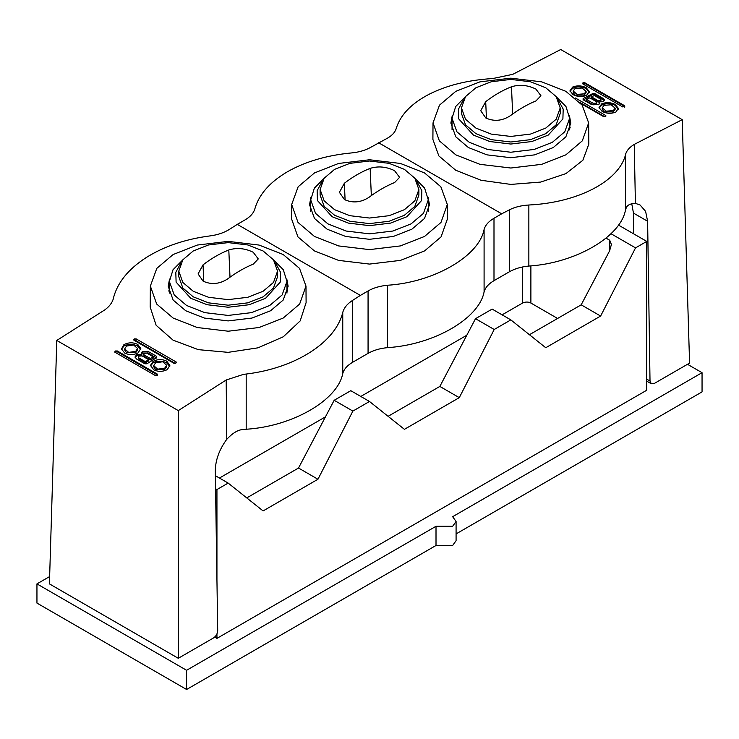 <?xml version="1.0" encoding="UTF-8"?>
<svg xmlns="http://www.w3.org/2000/svg" width="739" height="739" viewBox="0 0 739 739"><rect width="100%" height="100%" fill="white"/><g stroke="black" fill="none" stroke-linecap="round" stroke-linejoin="round"><path stroke-width="1.11" d="M565.852 154.857L541.742 164.326L510.834 168.021L479.925 164.326L455.815 154.857L439.354 140.844L433.017 122.896L439.483 105.16L455.815 91.322L479.925 81.863L510.834 78.168L541.742 81.863L565.852 91.322L582.184 105.16L588.65 122.896L582.314 140.844L565.852 154.857M569.464 115.847L570.794 123.09L565.862 136.844L553.234 147.569L534.648 154.867L510.834 157.712L487.019 154.867L468.434 147.569L455.806 136.844L450.873 123.09L452.203 115.847M433.017 122.896L432.897 139.412L438.827 155.901L455.732 170.247L481.015 180.261L510.834 184.408L540.671 182.071L565.954 173.591L582.868 160.271L588.807 144.133L588.65 122.896M283.185 318.056L259.075 327.516L228.166 331.211L197.258 327.516L173.148 318.056L156.686 304.043L150.35 286.085L156.816 268.359L173.148 254.521L197.258 245.062L228.166 241.367L259.075 245.062L283.185 254.521L299.517 268.359L305.983 286.085L299.646 304.043L283.185 318.056M286.797 279.037L288.127 286.289L283.194 300.043L270.566 310.768L251.981 318.056L228.166 320.911L204.352 318.056L185.766 310.768L173.138 300.043L168.206 286.289L169.536 279.037M150.193 307.128L156.123 325.271L173.028 340.134L198.329 349.649L228.166 352.346L258.003 347.829L283.286 336.79L300.182 320.911L306.103 302.611L305.983 286.085M424.519 236.462L400.409 245.921L369.5 249.616L338.591 245.921L314.481 236.462L298.02 222.448L291.683 204.491L298.15 186.764L314.481 172.926L338.591 163.458L369.5 159.763L400.409 163.458L424.519 172.926L440.85 186.764L447.317 204.491L440.98 222.448L424.519 236.462M428.13 197.442L429.461 204.694L424.528 218.439L411.9 229.173L393.314 236.462L369.5 239.307L345.686 236.462L327.1 229.173L314.472 218.439L309.539 204.694L310.87 197.442M291.683 204.491L291.572 218.892L297.919 236.868L314.398 250.9L338.554 260.377L369.5 264.082L400.446 260.377L424.602 250.9L441.081 236.868L447.428 218.892L447.317 204.491M378.636 142.766L501.698 213.811L493.994 218.264C488.627 221.404 485.329 225.146 484.091 229.496C479.14 256.193 433.775 282.39 387.522 285.245C379.994 285.965 373.509 287.868 368.068 290.963L360.364 295.415L237.302 224.37L245.006 219.917C250.373 216.776 253.671 213.035 254.909 208.684C259.019 194.385 269.874 182.071 287.48 171.734C305.373 161.573 326.712 155.31 351.478 152.936C359.006 152.216 365.491 150.313 370.932 147.218L386.34 138.784C391.698 135.985 394.995 132.53 396.243 128.438C400.344 115.007 411.198 103.663 428.814 94.416C446.698 85.318 468.027 80.024 492.811 78.537L512.82 74.316L560.716 49.513L682.217 119.663L634.238 144.419L635.411 203.382L640.011 204.943L645.6 211.345L647.623 221.266L650.015 381.047L651.29 383.772L654.246 383.495L689.579 363.089L682.217 119.663M360.364 295.415L352.66 300.33C347.302 303.784 344.004 307.821 342.757 312.449C335.441 342.508 295.295 368.114 246.189 374.045L243.602 374.331L226.18 380.003L178.284 410.607L56.783 340.457L49.421 583.884L178.284 658.283L213.617 637.886C216.121 636.131 217.478 633.72 217.7 630.644L215.308 470.863C215.446 460.074 219.271 449.561 226.781 439.299C232.914 432.749 238.494 429.498 243.519 429.553L246.189 429.248C292.441 426.385 337.806 400.196 342.757 373.5C343.995 369.149 347.293 365.399 352.66 362.267L368.068 353.362C373.509 350.268 379.994 348.365 387.522 347.644C433.775 344.79 479.14 318.592 484.091 291.896C485.329 287.545 488.627 283.804 493.994 280.663L509.402 271.767C514.843 268.673 521.328 266.77 528.856 266.049C575.108 263.195 620.474 236.997 625.425 210.301L625.425 155.098C618.506 181.489 577.492 202.689 528.856 205.008C521.309 205.46 514.824 207.068 509.402 209.83L501.698 213.811M625.425 155.098L625.767 153.694C627.023 150.137 629.85 147.052 634.238 144.419M583.173 82.528L584.503 82.565L624.741 105.797L624.741 106.527L622.626 106.896L582.387 83.664L583.173 82.528L582.387 83.664M624.741 107.22L624.741 106.527M599.698 103.848L598.969 101.862L599.892 103.211L598.553 104.735L591.486 104.522L583.117 99.682L583.117 98.546L592.761 93.557L594.84 93.622L603.486 98.62L604.604 100.125L603.126 101.751L599.006 101.834M583.117 99.682L583.117 98.546L583.117 100.135L592.761 94.564L592.761 93.557M575.348 97.973L605.832 115.57L605.832 116.3L603.708 116.67L580.817 103.451M605.832 115.57L605.832 116.3L605.832 115.57M615.883 112.014L615.596 112.162C611.088 113.861 606.617 113.63 602.193 111.497L599.024 107.589L601.795 103.774C606.303 102.084 610.774 102.305 615.199 104.448L618.367 108.393L615.883 112.014M586.147 87.673L589.316 91.581L586.544 95.396C582.036 97.086 577.565 96.864 573.141 94.721L569.972 90.814L572.651 87.054C577.168 85.308 581.667 85.512 586.147 87.673L586.147 88.56C581.667 86.426 577.168 86.352 572.651 88.338L570.055 91.294M56.783 340.457L104.762 309.909C109.141 306.703 111.968 303.092 113.233 299.064L113.575 297.484C117.695 282.27 128.549 268.978 146.146 257.606C163.975 246.383 185.313 239.14 210.144 235.889C217.691 234.9 224.176 232.693 229.598 229.284L237.302 224.37M114.97 352.217L114.97 351.404L117.085 350.859L157.324 374.091L157.324 374.904L155.208 375.449L114.97 352.217L115.755 350.905M157.324 375.671L157.324 374.091L157.324 374.904L117.085 351.672L115.755 351.672M176.242 362.84L174.118 363.385L133.879 340.152L133.879 339.34L136.004 338.795L176.242 362.027L176.242 362.84M133.879 340.152L133.879 339.34L133.879 340.152M167.374 369.5L167.097 369.685C162.58 371.856 158.118 371.893 153.694 369.796L150.507 365.334L153.287 361.251C157.795 359.08 162.266 359.043 166.691 361.14L169.868 365.315L167.374 369.5M141.823 354.286L141.251 353.159L142.553 351.524L147.957 351.358L156.603 356.346L156.603 357.611L146.959 363.764L144.881 363.828L136.503 358.988L135.034 356.891L136.77 354.526L141.777 354.286L141.823 355.635L141.777 354.286M141.472 353.87L142.553 353.02L147.957 353.02L156.603 358.018L156.603 356.346L156.603 357.611M137.648 344.374L140.816 348.503L138.045 352.909C133.537 355.08 129.066 355.117 124.642 353.03L121.473 348.891L124.143 344.54C128.66 342.314 133.159 342.259 137.648 344.374L137.648 346.092C133.159 343.949 128.66 343.875 124.143 345.861L121.501 349.104M624.741 106.453L584.503 83.221L583.173 83.221M596.308 103.229L593.094 103.257L586.563 99.488L589.787 97.825L596.308 101.594L596.927 102.435L596.308 104.652L596.927 102.435M594.295 95.497L600.53 99.1L600.53 100.55L597.786 100.513L591.551 96.911L594.295 95.497M600.53 99.1L600.53 101.686L601.084 99.839M604.502 100.606L594.84 94.564L592.761 94.564M586.563 99.488L586.563 101.021L593.094 104.79L596.308 104.652M600.53 101.686L600.447 100.596M591.551 96.911L591.551 98.139L598.959 102.056M599.578 102.028L600.447 101.742M604.825 116.79L579.912 102.407M114.97 352.124L114.97 352.891M175.282 363.431L136.004 340.744L134.674 340.744L134.674 338.841M155.615 362.831L162.663 361.768L166.654 365.269L164.76 368.105L157.721 369.177L153.721 365.666L155.615 362.831M169.785 366.405L166.691 362.858C162.266 360.743 157.804 360.65 153.287 362.581L150.544 365.879M153.721 365.666L153.721 366.784L155.615 369.426L164.76 369.426L166.654 366.784L166.654 365.269M138.895 356.124L142.11 355.893L148.641 359.662L145.417 361.713L138.895 357.944L138.276 357.057L138.895 356.124M153.149 356.78L150.405 358.535L144.17 354.932L143.615 354.138L144.253 353.26L146.913 353.177L153.149 356.78L153.149 358.332L150.405 359.911L150.405 358.535M141.777 355.635L136.77 355.708L135.117 357.408M141.823 355.635L141.823 354.277M138.276 357.057L138.895 359.025L145.417 362.794L148.641 360.928L148.641 359.662M143.615 354.138L144.17 356.309L150.405 359.911M145.417 362.794L145.417 361.713M126.572 346.055L133.62 344.993L137.611 348.503L135.717 351.339L128.669 352.401L124.679 348.891L126.572 346.055M140.743 349.639L137.648 346.092M124.679 348.891L124.679 350.018L126.572 352.651L135.717 352.651L137.611 350.018L137.611 348.503M604.123 105.335L611.171 104.781L615.162 108.162L613.268 110.61L606.22 111.164L602.23 107.774L604.123 105.335M618.34 109.141L615.199 105.335C610.774 103.22 606.303 103.127 601.795 105.058L599.107 108.06M602.23 107.774L602.23 109.261L604.123 111.903L613.268 111.903L615.162 109.261L615.162 108.162M575.071 88.56L582.12 88.006L586.11 91.396L584.216 93.844L577.168 94.398L573.178 91.008L575.071 88.56M589.288 92.366L586.147 88.56M573.178 91.008L573.178 92.486L575.071 95.128L584.216 95.128L586.11 92.486L586.11 91.396M625.425 210.301L625.951 208.758C626.746 205.35 629.896 203.558 635.411 203.382M226.781 439.299L226.18 380.003M246.189 429.248L246.189 374.045M631.725 203.539L633.462 213.091L633.462 233.736M570.222 127.893L569.621 125.87M287.554 291.092L286.954 289.069M169.379 289.069L168.778 291.092M178.284 410.607L178.284 658.283M558.222 99.913L563.192 109.095L562.896 118.933L548.246 135.089L531.849 141.528L510.834 144.04L489.818 141.528L473.422 135.089L458.771 118.933L458.476 109.095L463.445 99.913M465.404 96.754L455.695 106.518L452.046 118.295L456.887 131.773L469.265 142.294L487.481 149.444L510.834 152.234L534.186 149.444L552.403 142.294L564.781 131.773L569.621 118.295L565.972 106.518L556.264 96.754M461.45 107.922L461.45 113.492L465.515 124.817L475.916 133.648L491.223 139.662L510.834 141.999L530.445 139.662L545.751 133.648L556.153 124.817L560.217 113.492L560.217 107.922L556.153 119.247L545.751 128.087L530.445 134.092L510.834 136.438L491.223 134.092L475.916 128.087L465.515 119.247L461.45 107.922L465.515 96.597L475.916 87.765L491.223 81.761L510.834 79.415L530.445 81.761L545.751 87.765L556.153 96.597L560.217 107.922M485.791 117.972L480.738 110.73L485.699 101.659C494.197 95.128 502.788 90.167 511.471 86.777C519.535 84.292 527.664 85.059 535.877 89.059L540.939 95.737L535.969 100.929C527.47 104.375 518.88 109.335 510.196 115.811C502.132 120.965 494.003 121.686 485.791 117.972M416.888 181.508L421.858 190.69L421.563 200.537L406.912 216.693L390.515 223.123L369.5 225.635L348.485 223.123L332.088 216.693L317.437 200.537L317.142 190.69L322.112 181.508M324.07 178.348L314.361 188.122L310.713 199.89L315.553 213.368L327.931 223.889L346.148 231.039L369.5 233.829L392.852 231.039L411.069 223.889L423.447 213.368L428.287 199.89L424.639 188.122L414.93 178.348M320.116 189.526L320.116 195.087L324.181 206.412L334.582 215.252L349.889 221.257L369.5 223.603L389.111 221.257L404.418 215.252L414.819 206.412L418.884 195.087L418.884 189.526L414.819 200.851L404.418 209.682L389.111 215.686L369.5 218.033L349.889 215.686L334.582 209.682L324.181 200.851L320.116 189.526L324.181 178.201L334.582 169.36L349.889 163.356L369.5 161.01L389.111 163.356L404.418 169.36L414.819 178.201L418.884 189.526M344.457 199.576L339.404 192.325L344.365 183.254C352.863 176.723 361.454 171.762 370.137 168.381C378.202 165.896 386.331 166.654 394.543 170.663L399.605 177.332L394.635 182.524C386.137 185.969 377.546 190.93 368.863 197.405C360.798 202.56 352.669 203.29 344.457 199.576M275.555 263.102L280.524 272.294L280.229 282.132L265.578 298.288L249.182 304.727L228.166 307.239L207.151 304.727L190.754 298.288L176.104 282.132L175.808 272.294L180.778 263.102M182.736 259.952L173.028 269.717L169.379 281.485L174.219 294.972L186.597 305.484L204.814 312.634L228.166 315.433L251.519 312.634L269.735 305.484L282.113 294.972L286.954 281.485L283.305 269.717L273.596 259.952M178.783 271.121L178.783 276.691L182.847 288.016L193.248 296.847L208.555 302.851L228.166 305.198L247.777 302.851L263.084 296.847L273.485 288.016L277.55 276.691L277.55 271.121L273.485 282.446L263.084 291.277L247.777 297.29L228.166 299.628L208.555 297.29L193.248 291.277L182.847 282.446L178.783 271.121L182.847 259.795L193.248 250.964L208.555 244.96L228.166 242.614L247.777 244.96L263.084 250.964L273.485 259.795L277.55 271.121M203.123 281.171L198.07 273.929L203.031 264.858C211.53 258.327 220.12 253.366 228.804 249.976C236.868 247.491 244.997 248.249 253.209 252.258L258.271 258.927L253.301 264.128C244.803 267.564 236.212 272.525 227.529 279C219.465 284.164 211.336 284.884 203.123 281.171M530.888 265.855L530.888 303.045L557.585 318.463M530.888 303.045C528.302 301.715 525.531 301.715 522.575 303.045L522.575 266.964M219.446 478.05L325.456 416.851M360.78 396.455L466.789 335.247M502.114 314.851L522.575 303.045M609.416 251.186L609.749 240.258L606.063 238.134M246.761 497.91L298.519 468.027L334.167 400.289L350.794 390.691L369.5 401.489L404.418 429.331L459.288 397.647L494.206 329.492L475.5 318.694L492.128 309.087L510.834 319.895L545.751 347.727L600.622 316.052L581.187 304.828L609.573 250.9L611.412 244.498L609.749 240.258M388.095 416.316L439.853 386.432L475.5 318.694M529.429 334.721L581.187 304.828M215.382 475.704L228.166 483.084L263.084 510.926L317.955 479.251L352.873 411.087L334.167 400.289M298.519 468.027L317.955 479.251M439.853 386.432L459.288 397.647M600.622 316.052L635.54 247.888L610.959 233.7M216.943 580.004L216.943 489.569L215.576 488.775M216.943 489.569L228.166 483.084M635.54 247.888L646.764 241.413L646.764 390.21L216.943 638.367L216.943 633.97M618.358 225.016L646.764 241.413M510.834 319.895L494.206 329.492M369.5 401.489L352.873 411.087M216.943 638.367L214.716 637.083M49.642 576.559L36.95 583.884L36.95 603.089L186.597 689.487L436.01 545.484L452.637 545.484L456.083 540.689L456.083 521.485L452.637 516.69L702.05 372.687L687.501 364.29M456.083 533.9L702.05 391.892L702.05 372.687M186.597 689.487L186.597 670.282L36.95 583.884M186.597 670.282L436.01 526.288L452.637 526.288L456.083 521.485M436.01 545.484L436.01 526.288M584.503 82.565L584.503 83.221M593.094 103.257L593.094 104.79M596.087 104.79L596.087 103.349M597.786 101.742L597.786 100.513M594.84 94.564L594.84 93.622M603.486 99.553L603.486 98.62M117.085 351.672L117.085 350.859M136.004 340.744L136.004 338.795M152.908 362.803L152.908 361.491M153.287 362.581L153.287 361.251M166.691 362.858L166.691 361.14M166.996 363.034L166.996 361.316M138.895 359.025L138.895 357.944M144.17 354.932L144.17 356.309M142.193 353.224L142.193 351.746M142.553 353.02L142.553 351.524M147.957 353.02L147.957 351.358M136.503 355.865L136.503 354.692M136.77 355.708L136.77 354.526M137.944 346.258L137.944 344.54M123.856 346.028L123.856 344.725M124.143 345.861L124.143 344.54M601.417 105.271L601.417 103.977M601.795 105.058L601.795 103.774M615.199 105.335L615.199 104.448M615.495 105.501L615.495 104.615M586.443 88.735L586.443 87.849M572.365 88.504L572.365 87.202M572.651 88.338L572.651 87.054M633.462 213.091L647.623 221.266M650.015 381.047L646.764 379.172M493.994 280.663L493.994 218.264M484.091 291.896L484.091 229.496M387.522 347.644L387.522 285.245M368.068 353.362L368.068 290.963M342.757 373.5L342.757 312.449M352.66 362.267L352.66 300.33M509.402 271.767L509.402 209.83M528.856 266.049L528.856 205.008M512.672 114L511.471 86.777M485.699 101.659L486.428 118.323M371.338 195.595L370.137 168.381M344.365 183.254L345.095 199.918M230.005 277.199L228.804 249.976M203.031 264.858L203.761 281.513M150.35 286.085L150.193 307.11M598.959 103.109L598.959 101.843M651.29 383.772L646.764 381.158M452.046 118.295L452.046 129.916M569.621 118.295L569.621 129.916M310.713 199.89L310.713 211.511M428.287 199.89L428.287 211.511M169.379 281.485L169.379 293.115M286.954 281.485L286.954 293.115"/></g></svg>
